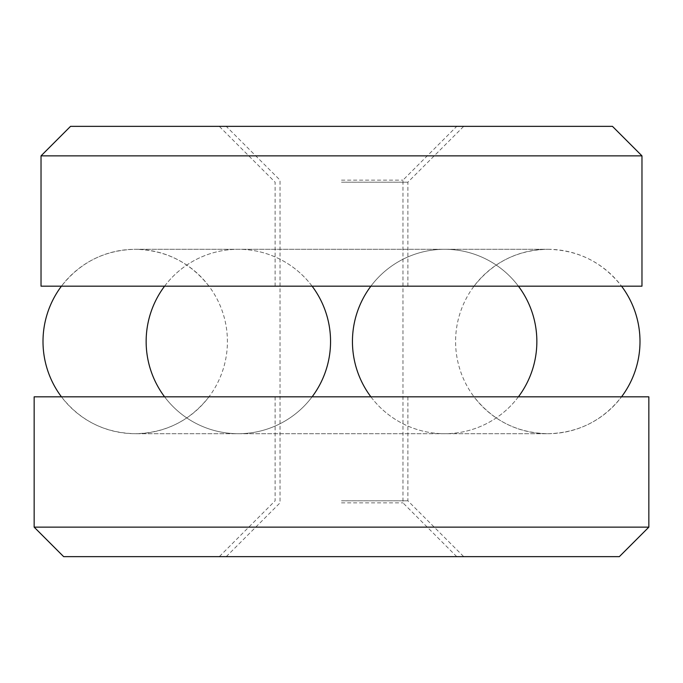 <?xml version="1.0" encoding="UTF-8"?>
<svg xmlns="http://www.w3.org/2000/svg" width="683" height="683" viewBox="0 0 683 683"><rect width="100%" height="100%" fill="white"/><g stroke="black" fill="none" stroke-linecap="round" stroke-linejoin="round"><path stroke-width="0.51" stroke-dasharray="3.42 2.56" d="M341.5 556.645L463.714 556.645L341.5 556.645M341.5 126.355L463.714 126.355L341.5 126.355M341.5 180.141L402.97 180.141L341.5 180.141M341.5 502.859L402.97 502.859L341.5 502.859M341.5 182.182L407.888 182.182L341.5 182.182M341.5 286.177L621.556 286.177L341.5 286.177M641.969 286.177L41.031 286.177M641.969 155.861L41.031 155.861M612.463 126.355L70.537 126.355M648.85 527.139L34.15 527.139M648.85 396.823L34.15 396.823M619.344 556.645L63.656 556.645M341.5 500.818L407.888 500.818L341.5 500.818M341.5 396.823L621.556 396.823L341.5 396.823M456.756 556.645L402.97 502.859L402.97 180.141L456.756 126.355M226.244 556.645L280.03 502.859L280.03 180.141L226.244 126.355M407.888 286.177L407.888 182.182L463.714 126.355M275.112 286.177L275.112 182.182L219.286 126.355M474.028 286.177C492.827 262.306 517.415 250.012 547.792 249.295L135.208 249.295C165.585 250.012 190.173 262.306 208.972 286.177M208.972 396.823C190.173 420.694 165.585 432.988 135.208 433.705C104.823 432.988 80.235 420.694 61.444 396.823A92.205 92.205 0 0 0 227.413 341.5A92.205 92.205 0 0 0 61.444 286.177C80.235 262.306 104.823 250.012 135.208 249.295L547.792 249.295C578.177 250.012 602.765 262.306 621.556 286.177A92.205 92.205 0 0 0 455.587 341.5A92.205 92.205 0 0 0 621.556 396.823C602.765 420.694 578.177 432.988 547.792 433.705L135.208 433.705L547.792 433.705C517.415 432.988 492.827 420.694 474.028 396.823M275.112 396.823L275.112 500.818L219.286 556.645M407.888 396.823L407.888 500.818L463.714 556.645M312.114 286.177A92.205 92.205 0 0 0 164.586 286.177M164.586 396.823A92.205 92.205 0 0 0 312.114 396.823M370.886 396.823A92.205 92.205 0 0 0 518.414 396.823M518.414 286.177A92.205 92.205 0 0 0 370.886 286.177M352.445 341.5A92.205 92.205 0 0 0 490.753 421.351A92.205 92.205 0 0 0 490.753 261.649A92.205 92.205 0 0 0 352.445 341.5M330.555 341.5A92.205 92.205 0 0 0 192.247 261.649A92.205 92.205 0 0 0 192.247 421.351A92.205 92.205 0 0 0 330.555 341.5"/><path stroke-width="1.02" d="M341.5 286.177L641.969 286.177L641.969 155.861L41.031 155.861L41.031 286.177L341.5 286.177M41.031 155.861L70.537 126.355L612.463 126.355L641.969 155.861M341.5 527.139L648.85 527.139L648.85 396.823L34.15 396.823L34.15 527.139L341.5 527.139M34.15 527.139L63.656 556.645L619.344 556.645L648.85 527.139M61.444 286.177A92.205 92.205 0 0 0 61.444 396.823M312.114 396.823A92.205 92.205 0 0 0 312.114 286.177M164.586 286.177A92.205 92.205 0 0 0 164.586 396.823M370.886 286.177A92.205 92.205 0 0 0 370.886 396.823M518.414 396.823A92.205 92.205 0 0 0 518.414 286.177M621.556 396.823A92.205 92.205 0 0 0 621.556 286.177"/></g></svg>
